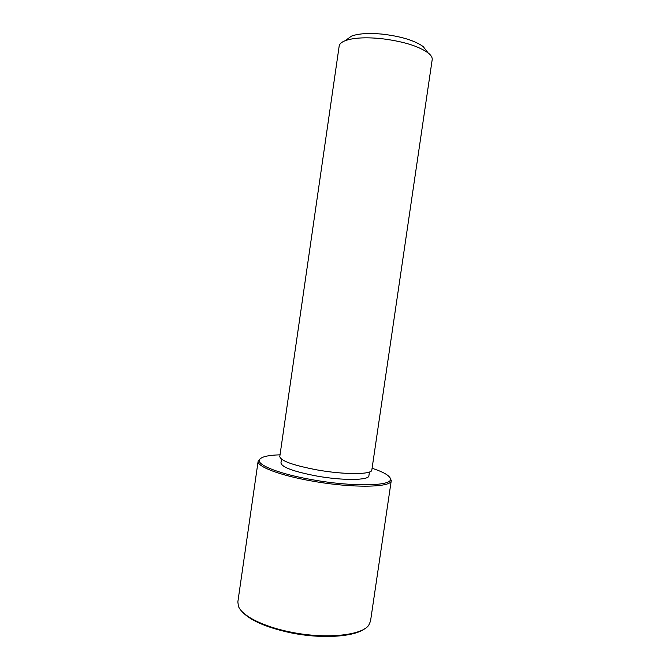 <?xml version="1.0" encoding="UTF-8"?>
<svg xmlns="http://www.w3.org/2000/svg" width="670" height="670" viewBox="0 0 670 670"><rect width="100%" height="100%" fill="white"/><g stroke="black" fill="none" stroke-linecap="round" stroke-linejoin="round"><path stroke-width="1" d="M369.446 472.015L368.894 475.775C369.17 480.398 342.898 480.758 316.701 476.027C293.736 471.605 281.819 467.25 280.948 462.953L281.492 459.185M371.833 469.997C372.168 474.636 344.698 474.863 317.228 469.938C293.184 465.349 280.697 460.893 279.784 456.563L339.171 46.079C339.489 43.96 341.474 42.176 345.109 40.728C352.914 37.872 364.572 37.135 380.083 38.5C402.092 41.071 418.072 45.845 428.029 52.821C431.103 55.25 432.493 57.528 432.192 59.655L371.833 469.997M426.79 51.221L423.18 46.548C414.512 40.426 400.719 36.264 381.8 34.078C368.45 32.905 358.366 33.575 351.557 36.096L346.75 39.547M372.093 468.255C383.935 472.191 390.041 475.809 390.417 479.125C391.942 486.16 352.521 487.023 312.337 479.737C280.018 474.125 257.154 465.156 259.365 460.014C260.672 456.94 267.556 455.206 280.035 454.821M390.032 477.752L391.263 480.599C391.891 487.559 352.177 488.321 311.96 481.018C279.717 475.407 256.635 466.454 258.134 461.178L260.127 458.799M364.622 628.77C354.036 637.019 320.804 639.13 290.068 632.664C265.228 627.17 248.98 619.876 241.326 610.789M391.263 480.599L370.502 621.241L368.734 625.219C361.901 635.579 324.925 639.331 289.993 631.944C262.657 626.467 241.619 615.512 238.411 606.208L237.85 601.886L258.134 461.178M423.18 46.548L428.029 52.821M351.557 36.096L345.109 40.728M390.417 479.125L391.288 480.306M259.365 460.014L258.193 460.893"/></g></svg>
